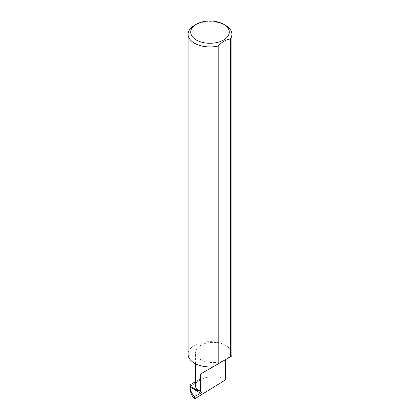 <?xml version="1.0" encoding="UTF-8"?>
<svg xmlns="http://www.w3.org/2000/svg" width="420" height="420" viewBox="0 0 420 420"><rect width="100%" height="100%" fill="white"/><g stroke="black" fill="none" stroke-linecap="round" stroke-linejoin="round"><path stroke-width="0.32" stroke-dasharray="2.1 1.58" d="M231.919 354.265A21.919 12.653 0 0 0 225.498 345.319A17.525 10.117 180 0 1 230.633 352.475A17.525 10.117 180 0 1 219.812 361.82A17.525 10.117 180 0 1 200.713 359.63A17.525 10.117 180 0 1 195.578 352.475A17.525 10.117 180 0 1 206.399 343.124A17.525 10.117 180 0 1 225.498 345.319A21.919 12.653 0 0 0 201.611 342.578A21.919 12.653 0 0 0 188.081 354.265M225.498 379.864C219.922 375.732 206.288 375.732 200.713 379.864L190.208 386.348L190.208 389.807M195.578 385.833A17.525 10.117 180 0 1 200.713 378.677L200.713 379.864M225.498 25.337A21.919 12.653 0 0 0 194.502 25.337M190.208 384.741L190.208 386.348M195.578 381.644L200.713 378.677M213.097 366.796L231.698 356.055M195.578 363.799L195.578 352.475M230.633 356.675L230.633 352.475"/><path stroke-width="0.63" d="M194.513 396.564L194.513 399L225.498 379.864L225.498 359.635L200.713 373.947L200.713 391.046L201.269 391.839A0.877 0.504 -60 0 1 201.264 392.569A0.877 0.504 -60 0 1 200.713 393.236L194.513 396.564C192.05 393.918 190.617 391.125 190.208 388.19L190.208 387.172L200.713 393.236M190.208 387.172L190.208 386.353L197.747 390.705A17.525 10.117 180 0 1 195.578 385.833L195.578 363.799M197.747 390.705L197.594 389.718L200.713 391.046M225.498 25.337L223.64 24.26A19.289 11.135 180 0 1 223.64 40.01A19.289 11.135 180 0 1 196.361 40.01A19.289 11.135 180 0 1 196.361 24.26A19.289 11.135 180 0 1 223.64 24.26L225.498 25.337A21.919 12.653 0 0 1 231.919 34.282L231.919 354.265A21.919 12.653 0 0 1 231.698 356.055L230.333 356.843L230.333 39.008A21.919 12.653 0 0 0 231.919 34.282M196.361 24.26L194.502 25.337A21.919 12.653 0 0 0 188.081 34.282A21.919 12.653 0 0 0 194.502 43.234A21.919 12.653 0 0 0 218.185 46.022L218.185 363.856L213.097 366.796A21.919 12.653 0 0 1 194.502 363.216A21.919 12.653 0 0 1 188.081 354.265L188.081 34.282M194.513 399C192.05 396.118 190.617 393.057 190.208 389.807L190.208 388.19M190.208 386.353L190.208 384.741L195.578 381.644M218.185 363.856L230.333 356.843M218.185 46.022C222.227 41.806 226.28 39.464 230.333 39.008M200.713 373.947L225.498 359.635C234.502 354.438 229.619 357.257 225.498 359.635L230.633 356.675M197.594 389.718L201.269 391.839"/></g></svg>
